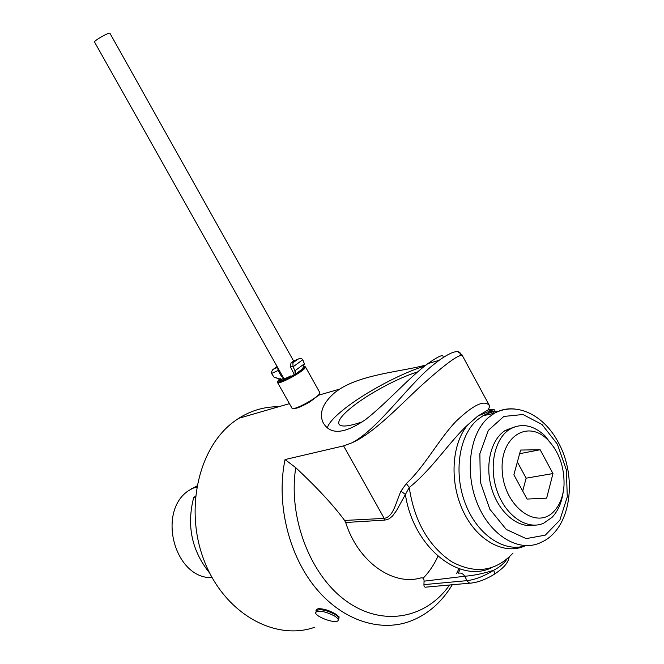 <?xml version="1.0" encoding="UTF-8"?>
<svg xmlns="http://www.w3.org/2000/svg" width="664" height="664" viewBox="0 0 664 664"><rect width="100%" height="100%" fill="white"/><g stroke="black" fill="none" stroke-linecap="round" stroke-linejoin="round"><path stroke-width="1" d="M459.687 355.921C461.04 353.289 460.235 351.87 457.255 351.663C453.578 351.48 447.519 354.377 439.095 360.336L434.879 363.598C409.663 382.696 378.621 429.01 351.829 442.863L343.587 445.884L285.047 459.563C276.224 501.611 287.728 552.431 314.047 585.93C340.4 619.437 378.53 632.601 409.563 621.487C427.259 614.889 441.494 602.638 452.284 584.752M458.276 573.248L460.077 568.998M443.137 356.361L442.863 355.862C441.477 354.974 436.497 357.547 427.931 363.573L423.773 366.785C407.306 379.775 385.244 404.227 365.847 419.366C344.226 434.289 329.908 435.219 322.887 422.171C319.002 412.576 323.102 402.608 335.187 392.258L339.752 389.079C363.067 374.031 403.156 371.383 426.056 364.993M319.583 393.495L318.737 395.163L310.154 401.703C301.248 406.858 295.522 409.107 292.948 408.451M314.844 627.231C274.713 641.441 224.515 613.221 204.404 561.271C183.953 509.512 198.727 446.88 234.533 421.2L238.725 418.312C251.241 410.435 264.579 406.575 278.731 406.741M316.164 611.527C315.607 609.992 316.421 609.054 318.604 608.714C323.634 608.656 329.253 610.39 335.453 613.934L339.096 616.839L338.847 618.69M283.644 378.165L280.706 379.941C281.47 380.738 284.823 379.617 290.749 376.554L290.873 375.857C286.641 378.04 284.25 378.845 283.702 378.272L94.57 42.081C93.01 41.243 109.162 31.988 109.933 33.275L109.983 33.366M290.873 375.857L291.172 376.397M297.995 359.108L293.197 361.282L299.721 358.427L301.522 358.518L302.767 359.739L293.04 366.835L294.841 370.329L295.206 374.056C286.416 379.194 281.113 381.352 279.295 380.538L280.407 378.754L279.66 379.053L274.215 377.293L279.66 379.053M304.361 363.864L302.626 368.869L295.762 373.923L295.248 370.545L304.386 363.814L302.767 359.739M281.627 379.244L280.407 378.754M283.304 377.567L281.403 376.33L278.125 370.504L277.701 367.599M279.893 378.986L273.925 377.052L271.186 372.836L272.506 369.898L277.087 366.511L273.402 369.234L277.56 367.35M302.635 368.844L304.369 363.847M294.31 374.604L290.259 366.536L291.073 362.826L293.754 361.033M293.04 366.835L292.907 362.81L297.987 359.116M282.208 375.616L281.403 376.33M279.419 378.978L277.685 381.385C277.585 385.02 306.146 369.267 304.502 366.578L303.556 366.213M280.872 380.24L280.664 380.804M277.535 382.505L291.903 408.036C292.741 411.655 320.969 396.134 319.824 392.673L319.683 392.341M277.635 381.551L277.428 382.315C277.494 385.991 306.967 369.74 305.423 366.86L304.436 366.453M317.309 609.029L316.487 610.108M338.872 618.491L339.088 616.831M316.18 611.478L316.338 610.565C320.007 608.697 326.182 609.942 334.872 614.3C338.042 616.267 339.312 617.844 338.698 619.039L338.466 619.304M334.282 615.852C337.412 617.794 338.673 619.354 338.067 620.533C335.992 624.592 312.827 615.794 315.956 612.142C319.575 610.307 325.692 611.544 334.282 615.852M316.28 611.17L316.471 610.614C320.089 608.772 326.198 610 334.789 614.308C337.918 616.25 339.171 617.81 338.565 618.997L338.242 619.985M554.033 447.453L544.779 435.592C532.885 424.802 521.124 422.752 509.479 429.434C494.265 439.012 488.463 467.655 497.444 491.999C506.242 516.434 527.581 530.47 543.65 523.224L552.041 517.347C557.943 511.139 561.644 502.789 563.147 492.29M533.997 525.191C517.845 528.444 498.888 512.492 491.816 489.011C484.612 465.589 490.762 439.626 505.08 430.571L514.392 426.96M546.646 498.149L527.067 499.071L513.878 474.793L520.626 450.051L540.147 449.744L552.979 473.556L546.646 498.149M552.979 473.556L526.145 478.18L522.701 491.036M540.147 449.744L519.63 453.703M517.372 461.995L526.145 478.18M553.842 511.471C559.901 505.038 563.296 496.24 564.035 485.069C564.45 466.659 558.914 451.462 547.426 439.477C527.067 418.942 499.212 437.759 502.316 472.17C504.64 506.64 536.653 530.245 553.842 511.471M437.949 556.249C434.223 564.425 429.5 571.521 423.781 577.547M195.349 497.27L193.672 497.626L195.44 496.274M193.672 497.626C186.443 525.73 191.788 550.904 209.724 573.156M212.107 577.647C174.665 579.074 156.621 511.869 188.518 490.663L196.901 485.957M499.062 411.157L493.211 411.091L487.492 411.995L477.765 416.104L488.156 409.837C489.351 407.422 489.783 406.011 489.434 405.613C484.571 399.487 473.44 404.725 456.035 421.325C439.219 438.647 424.752 466.535 406.318 483.558L400.931 491.186C395.819 502.407 393.686 516.683 384.207 518.393L343.587 445.884M488.297 414.618L488.389 412.535M351.829 442.863C373.492 433.376 397.943 407.322 420.436 386.406C444.589 364.611 458.542 354.286 462.269 355.439L462.542 355.945M470.12 583.141L426.52 587.084C424.744 587.54 423.889 586.727 423.939 584.635L424.055 581.166C424.147 578.668 423.109 577.58 420.934 577.896C392.731 586.279 357.954 561.628 345.67 522.493L344.608 520.443C333.544 505.387 317.259 487.799 295.754 467.68L285.047 459.563M345.67 522.493L384.871 520.103L389.096 518.883L392.49 516.077L396.657 510.4L409.24 487.476C431.65 469.871 449.819 441.178 467.73 424.918C451.503 444.116 449.254 482.429 463.406 511.695C477.408 541.085 504.814 555.527 525.307 545.75M525.531 545.683C504.142 552.896 477.217 534.719 465.364 503.702C453.346 472.785 458.998 435.659 477.175 419.972L483.085 415.689L493.211 411.091L488.156 409.837C495.203 408.725 496.664 409.978 492.555 413.597L492.497 413.747M424.055 581.166L464.659 576.244C473.108 575.655 482.736 573.688 493.543 570.343M506.773 559.237C504.2 563.362 499.784 567.064 493.535 570.334C494.813 572.741 495.128 574.011 494.489 574.161C486.529 579.108 478.976 582.046 471.838 582.984C469.996 583.565 468.419 582.784 467.091 580.635L423.939 584.635M508.956 557.312L508.425 559.868C506.856 563.454 504.881 567.023 494.78 573.97M477.765 416.104L467.746 424.902M492.705 413.705L490.339 411.804M513.056 553.037C495.784 571.48 475.341 574.393 451.719 561.769C428.521 546.065 414.361 521.298 409.24 487.476L406.318 483.558M491.8 567.637C458.973 583.963 413.157 546.812 405.38 494.381L400.931 491.186M362.561 421.773C348.193 426.695 340.267 427.334 338.773 423.698C338.117 420.146 342.657 414.485 352.401 406.708C369.043 393.428 398.508 377.692 417.631 371.931M424.678 366.072C401.006 373.276 365.026 392.507 344.442 408.85C334.224 416.934 328.506 423.308 327.302 427.956M271.418 373.533L278.125 370.504M292.874 366.536L290.259 366.536M291.073 362.826L292.907 362.81M384.871 520.103L384.207 518.393L344.608 520.443M295.754 467.68C287.944 517.073 309.955 575.115 346.268 601.053C382.53 627.264 426.056 618.624 449.611 584.992M456.633 573.447L458.982 568.641M493.535 570.334C484.031 576.227 475.216 579.664 467.091 580.635L464.659 576.244C463.115 573.754 461.239 572.725 459.031 573.148M508.084 428.902L508.657 429.641M557.362 444.166L566.342 469.846L567.288 496.821L559.876 520.103L545.293 535.134L526.187 538.629L506.3 529.465L489.816 509.205L480.329 482.014L479.864 453.736L488.364 430.322L503.827 416.444L522.958 414.51L541.982 424.47L557.362 444.166M488.248 417.697C469.448 433.974 464.344 473.407 477.931 504.955C491.302 536.653 520.053 552.963 541.119 542.355C571.438 529.108 577.647 476.959 558.308 442.44C544.173 415.324 516.609 401.081 494.14 413.406L488.248 417.697M514.583 408.999C507.329 408.26 500.515 409.729 494.14 413.406L483.085 415.689L486.372 414.004L492.082 412.037L499.228 411.099M439.095 360.336L427.923 363.573M339.752 389.079L318.737 395.163M289.446 403.637L238.725 418.312M293.646 361.083L109.933 33.275M281.138 380.713L280.789 380.082M280.391 380.837L279.295 380.538M319.807 392.565L305.423 366.86M277.685 381.385L277.419 382.281M304.502 366.578L305.415 366.835M316.338 610.565L316.678 609.544M315.956 612.142L316.471 610.614M505.08 430.571L509.479 429.434M547.426 439.477L544.779 435.592M191.506 488.629L196.685 487.152M489.443 405.613L462.269 355.439C463.181 355.298 456.517 350.692 457.255 351.663M508.931 558.316L509.172 557.104M339.395 424.736L338.773 423.698"/></g></svg>
